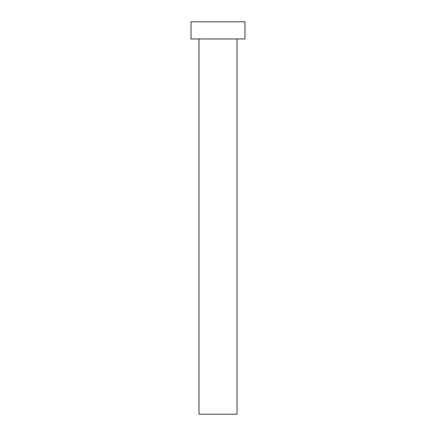 <?xml version="1.0" encoding="UTF-8"?>
<svg xmlns="http://www.w3.org/2000/svg" width="436" height="436" viewBox="0 0 436 436"><rect width="100%" height="100%" fill="white"/><g stroke="black" fill="none" stroke-linecap="round" stroke-linejoin="round"><path stroke-width="0.65" d="M237.01 38.968L237.01 414.2L198.99 414.2L198.99 38.968M244.978 38.968L191.023 38.968L191.023 21.8L244.978 21.8L244.978 38.968"/></g></svg>
